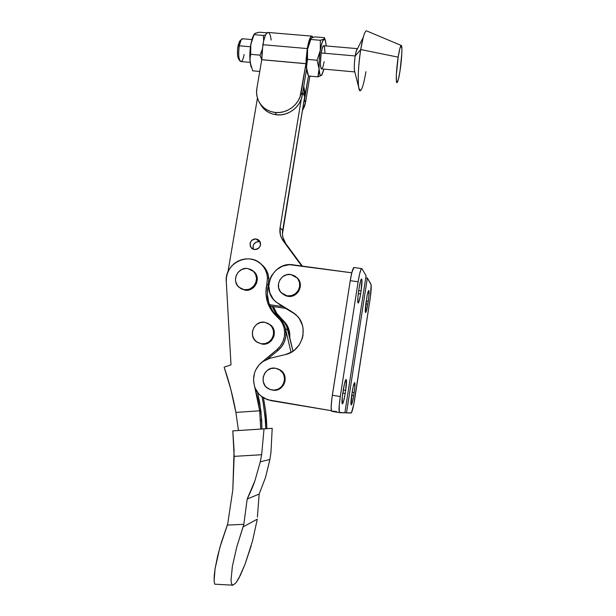 <?xml version="1.0" encoding="UTF-8"?>
<svg xmlns="http://www.w3.org/2000/svg" width="616" height="616" viewBox="0 0 616 616"><rect width="100%" height="100%" fill="white"/><g stroke="black" fill="none" stroke-linecap="round" stroke-linejoin="round"><path stroke-width="0.92" d="M270.64 325.017C278.848 331.316 272.072 346.146 261.923 344.051L256.556 341.826C247.647 335.843 254.208 320.174 264.726 322.276L269.931 324.647C278.17 330.977 271.371 345.869 261.184 343.767L264.01 344.167L268.068 343.15L271.456 340.633L273.666 336.998L274.212 334.942L274.082 330.715L272.364 326.896L269.931 324.647M234.072 450.273L232.81 489.959L227.727 523.808L232.81 489.959L234.165 456.364L232.794 430.892L272.203 428.32L266.89 428.667L265.658 410.964L263.44 397.79L265.658 410.964L266.528 420.135L265.388 420.158L266.528 420.135L266.89 428.667L261.908 428.99L260.976 411.473L257.603 392.384L259.744 402.795L261.708 420.235L260.506 420.258L261.708 420.235L261.908 429.005L238.469 430.522L235.89 412.404L259.667 410.787L260.714 429.09L259.667 410.787L235.89 412.404L238.469 430.522L232.794 430.892L264.025 428.882L232.794 430.892L234.072 450.273M268.861 278.786C268.491 273.881 266.674 269.677 263.402 266.15L260.861 263.91L264.672 267.629L266.79 271.017L268.206 274.782L268.861 278.786L267.336 294.14L268.853 302.987L272.719 311.057L278.671 317.733L277.878 317.425C281.935 321.229 284.199 325.949 284.654 331.601L285.947 332.278C285.493 326.673 283.245 321.976 279.217 318.21L283.768 324.224L285.254 328.128L285.947 332.278L285.678 337.337L284.222 342.219L281.681 346.623L278.186 350.304L267.791 358.935L278.186 350.304C283.63 345.522 286.217 339.516 285.947 332.278L284.654 331.601L284.384 336.706L282.921 341.626L280.357 346.069L276.83 349.78L259.159 364.749L255.655 370.047L254.508 373.026L253.561 379.333L253.784 382.521L259.667 410.787L257.58 398.067L254.462 385.639C252.237 376.53 254.57 368.838 261.446 362.547L276.83 349.78L278.186 350.304L276.83 349.78C282.32 344.952 284.931 338.9 284.654 331.601L283.961 327.419L282.467 323.485L280.218 319.943L276.469 316.193C267.444 307.338 264.241 296.65 266.867 284.122L265.912 293.17L267.436 302.086L271.333 310.225L274.089 313.798L277.824 316.986C268.861 308.2 265.681 297.59 268.283 285.162L268.861 278.786L267.452 277.693L268.861 278.786M226.28 281.543C224.34 262.978 249.865 251.005 261.946 264.965C265.25 268.514 267.082 272.757 267.452 277.693L266.867 284.122L268.283 285.162L266.867 284.122L267.452 277.693L266.79 273.666L265.365 269.87L263.232 266.459L260.46 263.556L257.18 261.276L253.499 259.713L249.565 258.905L245.538 258.905L241.564 259.69L237.791 261.238L234.373 263.486L231.424 266.351L229.06 269.723L227.381 273.481L226.442 277.47L226.28 281.543L231.008 364.834L226.28 281.543M282.698 320.097L281.959 319.812C285.4 323.007 287.533 326.95 288.357 331.654L286.44 325.733L284.253 322.276L280.588 318.611C276.869 315.207 274.105 311.142 272.303 306.429L275.56 312.774L278.263 316.27L285.508 323L287.687 326.434L289.143 330.245L289.813 334.296C289.366 328.821 287.171 324.239 283.229 320.559L276.884 313.575L273.396 306.583C275.167 311.55 277.993 315.808 281.874 319.365L282.698 320.097M289.766 337.599L289.813 334.296L288.865 333.803L289.813 334.296L289.774 337.606M265.034 415.854L265.765 428.744L265.388 420.158L263.271 403.049L265.034 415.854M262 396.804L263.271 403.049L262 396.804M241.195 288.796L245.014 290.159L238.916 287.202C231.123 280.927 237.884 266.674 247.755 268.538L251.597 269.885L253.23 271.109L255.617 274.42L256.541 278.447L255.848 282.582L253.653 286.186L250.296 288.696L248.333 289.42L244.213 289.659L240.379 288.288L237.406 285.524L235.736 281.781L235.481 279.718L236.174 275.606L238.361 272.026L241.703 269.515L245.699 268.46L247.755 268.538L253.523 271.387C260.753 277.901 253.823 291.522 244.213 289.659L245.014 290.159C254.585 292.015 261.484 278.447 254.285 271.956L252.83 270.755L256.371 274.982L257.288 278.994L256.603 283.114L254.423 286.694L251.074 289.204L247.07 290.244L245.014 290.159L240.717 288.488M251.135 545.938L245.06 564.194L240.317 575.367L236.059 582.728L232.948 585.185L231.585 583.93L231.008 580.241L232.363 566.42L236.767 546.97L243.828 524.324L227.35 525.086L219.935 547.239L215.084 568.699L214.245 575.498L214.106 580.742L214.668 584.176L232.948 585.185L231.585 583.93L231.008 580.241L232.363 566.42L236.767 546.97L243.104 526.857L257.296 519.165L252.475 541.171L245.06 564.194L238.815 578.308L236.059 582.728L232.948 585.185L214.668 584.176L214.106 580.742L215.084 568.699L217.579 556.325L221.283 542.627L227.727 523.808L227.35 525.086L243.828 524.324L243.104 526.857L257.296 519.165L252.475 541.171M257.388 517.124L259.159 494.063L265.604 477.2L269.9 459.482L270.932 452.806L272.203 428.32L264.025 428.882L261.638 454.731L234.165 456.364L261.638 454.731L260.275 461.823L254.916 480.78L247.185 499.014L243.828 524.324L247.185 499.014L259.159 494.063L265.604 477.2L269.9 459.482L260.275 461.823L254.916 480.78C253.084 486.14 250.512 492.215 247.185 499.014L259.159 494.063L257.388 517.124M224.124 367.167C229.16 381.781 233.079 396.858 235.89 412.404L230.846 389.435L224.124 367.167L231.008 364.834L224.124 367.167M269.9 459.482L270.932 452.806L272.203 428.32L264.025 428.882L261.638 454.731L260.275 461.823L269.9 459.482M264.726 322.276L268.622 323.7L271.664 326.542L273.389 330.369L273.519 334.611L272.033 338.615L269.169 341.757L265.357 343.566L261.184 343.767L257.288 342.327L254.262 339.47L252.56 335.635L252.445 331.416L253.923 327.435L256.772 324.301L260.56 322.491L264.726 322.276M287.949 296.327L281.335 292.823C274.159 286.155 281.104 272.695 290.791 274.513L297.259 278.016C303.804 284.892 296.696 297.651 287.31 295.849L287.949 296.327L285.924 295.826L282.89 294.125L287.949 296.327C297.297 298.121 304.373 285.424 297.851 278.563L296.735 277.454L299.422 281.004L300.377 285.062L300.246 287.171L298.783 291.137L295.926 294.271L294.109 295.364L292.123 296.088L287.949 296.327M271.972 390.013L268.268 388.658C258.096 383.229 264.279 365.881 275.521 368.245L279.464 369.715L282.544 372.634L283.606 374.497L284.561 378.678L283.876 382.936L281.643 386.617L278.201 389.143L274.089 390.144L269.931 389.466L266.358 387.21L264.972 385.585L263.248 381.681L263.124 377.4L264.611 373.373L267.49 370.224L271.317 368.422L275.521 368.245L279.934 370.031C289.351 375.945 282.829 392.361 271.972 390.013M354.231 267.59L353.784 267.529C352.675 268.761 351.497 273.15 350.25 280.696L358.112 281.774C359.351 274.212 360.491 269.808 361.538 268.568L361.992 268.692L361.261 268.907L359.713 273.512L358.112 281.774L350.25 280.696L332.34 395.241L340.271 396.535L358.112 281.774L340.271 396.535L332.34 395.241C330.946 404.982 330.777 410.348 331.832 411.349L339.585 412.643M339.639 412.651C338.661 411.665 338.869 406.291 340.271 396.535L339.2 405.482L339.324 412.335L344.868 412.835L366.081 275.783L361.992 268.692L366.081 275.783L344.868 412.835L339.639 412.651M345.668 390.429L343.266 390.036L345.668 390.429L345.191 393.501C344.236 399.337 343.335 402.802 342.504 403.88C341.703 403.757 341.803 400.115 342.812 392.962L343.297 389.82C344.259 383.976 345.153 380.534 345.976 379.51C346.777 379.679 346.677 383.314 345.668 390.429L345.191 393.501L342.789 393.108L345.191 393.501L343.69 400.924L342.357 403.934L342.257 397.12L344.429 383.884L345.576 380.111L346.346 379.749L345.668 390.429M360.63 293.932C359.79 299.106 359.005 302.133 358.281 303.026C357.449 302.749 357.565 298.775 358.627 291.099L359.105 288.019C359.952 282.852 360.73 279.841 361.438 278.986C362.27 279.325 362.154 283.298 361.099 290.929L360.63 293.932L358.273 293.601L360.63 293.932L359.205 300.87L358.019 303.003L357.888 297.212L359.105 288.019L360.56 281.012L361.23 279.248L361.507 278.948L361.892 279.556L361.099 290.929L358.705 290.59L361.099 290.929L360.63 293.932M262.377 361.777L269.823 358.327L285.354 354.585C302.487 351.189 309.332 326.981 296.542 315.346L293.909 313.105L280.057 304.843L293.478 312.851L280.057 304.843L275.052 301.147C260.383 288.303 273.835 261.292 293.077 264.841L351.79 272.803L289.481 264.672L282.436 266.174L276.253 269.947L271.641 275.56L270.101 278.863L268.776 285.963L269.9 293.047L273.35 299.291L275.829 301.855L292.254 312.019L297.451 316.301L299.522 318.988L302.364 325.171L303.072 328.52L302.987 335.397L302.187 338.762L299.176 344.975L294.517 350.05L291.684 352.013L285.354 354.585L269.823 358.327L263.171 361.222M255.201 388.211L258.528 393.555L261.13 396.127L267.444 399.715L331.377 410.695L270.971 400.631L264.41 398.352C260.237 396.003 257.165 392.623 255.201 388.211M277.054 368.607L280.134 369.908L283.206 372.803L284.939 376.699L285.077 380.988L283.599 385.015L280.719 388.165L276.877 389.959L272.68 390.12C283.491 392.454 289.982 376.106 280.603 370.216L277.061 368.607M331.832 411.349L336.544 411.557L331.493 411.034L331.162 406.614L331.893 398.367L350.25 280.696L351.882 272.449L353.923 267.46M370.947 284.238L367.352 277.993L346.5 412.889L351.428 412.789L353.753 404.512L370.378 297.074L371.132 284.892L367.352 277.993L365.773 277.778L367.352 277.993L346.5 412.889L351.251 412.997C352.275 411.603 353.415 407.007 354.677 399.214L369.993 299.753C371.186 291.437 371.51 286.271 370.947 284.238M351.728 394.972L353.191 386.663L354.685 382.582L354.824 387.179L353.73 395.418L352.383 402.225L351.058 404.774L352.175 392.092C353.06 386.694 353.846 383.537 354.546 382.621C355.209 382.813 355.078 386.14 354.161 392.6L353.73 395.418C352.853 400.816 352.059 403.988 351.343 404.951C350.681 404.789 350.812 401.463 351.728 394.972M366.12 301.717L367.529 293.74L368.876 290.552L368.899 295.857L367.798 304.096L366.212 311.511L365.681 312.543L365.35 312.12L366.559 298.899C367.336 294.071 368.037 291.268 368.653 290.506C369.33 290.837 369.192 294.448 368.222 301.332L367.798 304.096L365.819 303.811L367.798 304.096C367.02 308.924 366.32 311.735 365.696 312.535C365.011 312.25 365.157 308.647 366.12 301.717M344.906 412.628L346.5 412.889L344.906 412.628M295.326 314.222L285.462 308.339L295.326 314.222M285.662 308.37L294.941 313.906L285.662 308.37M366.227 301.047L368.222 301.332L366.227 301.047M351.713 395.087L353.73 395.418L351.713 395.087M352.144 392.276L354.161 392.6L352.144 392.276M290.791 274.513L294.71 275.876L297.774 278.663L299.515 282.451L299.661 286.648L298.19 290.629L295.318 293.778L291.499 295.611L287.31 295.849L283.399 294.456L280.349 291.653L278.632 287.872L278.501 283.683L279.972 279.726L282.821 276.592L286.617 274.759L290.791 274.513M279.279 318.249L282.082 321.367L284.145 324.909L285.478 328.798L288.003 330.168C286.994 326.064 284.954 322.599 281.889 319.773L277.639 316.824L281.982 319.858L284.654 322.853L286.686 326.334L292.993 351.182L288.003 330.168L285.478 328.798L291.068 352.367L285.478 328.798C284.453 324.632 282.39 321.113 279.279 318.249L281.889 319.773M260.137 241.903L259.067 241.649L256.14 238.923L259.298 240.602C261.638 245.699 259.99 248.679 254.362 249.549L256.441 249.411L258.343 248.487L260.237 245.953L260.583 243.874L260.114 241.857L258.081 239.593L255.101 238.893L253.076 239.439L251.382 240.71L250.011 243.543L250.396 246.608L252.421 248.879L254.362 249.549L251.313 247.979C248.833 242.866 250.442 239.847 256.14 238.923L259.067 241.649L256.048 242.15L253.754 244.244L252.953 247.224L253.407 249.21M257.45 98.083L227.92 272.049L257.45 98.083M303.742 86.332L304.951 92.508L304.681 96.681L282.436 233.972L282.883 237.376L285.732 243.551L302.31 266.097L283.206 240.841L301.709 266.012L283.206 240.841C280.403 236.898 279.364 232.486 280.095 227.62L280.319 234.581L281.443 237.861L283.206 240.841L285.732 243.551C282.967 239.662 281.943 235.32 282.659 230.523L280.095 227.62L301.301 98.976L280.095 227.62L282.659 230.523L304.681 96.681L303.742 86.332M286.078 308.431L270.016 306.098L286.078 308.431M260.06 241.88L259.067 241.649C254.231 242.088 252.368 244.66 253.476 249.349M283.114 306.668L269.438 304.681L283.114 306.668M226.557 286.478L226.311 282.143L226.557 286.478M302.749 92.338L304.681 96.681L302.749 92.338M244.136 54.501C243.012 60.199 241.68 62.408 240.132 61.146C238.538 58.22 238.246 53.107 239.254 45.792L250.458 46.778L239.254 45.792C238.13 55.278 238.762 60.537 241.156 61.569L250.165 62.393M240.471 40.41L239.532 41.295L237.953 46.346L239.254 45.792L237.953 46.346C237.106 52.491 237.352 56.795 238.708 59.267L237.599 55.455L237.514 50.073L238.292 44.66L240.171 40.556M311.588 36.113L267.721 32.425C265.812 33.341 264.202 37.43 262.878 44.714L307.284 48.572C308.57 41.21 310.002 37.06 311.588 36.113L313.128 37.322L311.95 36.044L310.349 37.514L308.708 41.911L307.284 48.572L306.067 59.968L306.337 64.711L306.337 62.986L305.944 63.664L307.553 49.28L308.847 43.236L310.695 38.662L309.563 40.972L307.553 49.28L307.484 59.39L317.055 60.245L320.274 50.389L320.328 40.279L310.764 39.47L307.553 49.28L310.764 39.47L320.328 40.279L323.916 39.093L324.501 38.4L324.339 37.668L314.961 36.883L324.339 37.668L323.916 39.093L325.132 39.624L326.041 44.075M305.559 102.395L304.481 100.015L303.511 103.796L308.462 75.845L304.481 100.015L305.559 102.395L309.871 76.13L305.559 102.395L302.371 110.718L304.45 106.529L305.559 102.395M326.226 45.969L325.433 40.325L323.916 39.093C322.599 40.186 321.383 43.952 320.274 50.389L322.014 42.72L323.916 39.093L320.328 40.279L320.274 50.389C319.242 57.034 318.834 63.171 319.065 68.784L319.196 59.975L320.274 50.389L317.055 60.245L319.065 68.784C319.396 74.036 320.205 76.222 321.483 75.352L324.016 69.123L321.929 74.852L317.925 76.877L321.483 75.352L320.636 75.483L319.912 74.382L319.065 68.784L317.925 76.877L308.524 75.999L306.445 67.629L307.484 59.39L307.553 49.28L306.337 64.711L307.138 71.849L308.524 75.999L317.925 76.877L318.857 72.927L319.065 68.784L317.055 60.245L307.484 59.39L306.445 67.629L307.546 73.527L306.575 69.161L302.287 95.149L301.17 92.654C299.476 104.466 287.048 113.929 275.229 112.466L276.553 114.799C288.28 116.262 300.616 106.868 302.287 95.149L306.575 69.161L305.944 63.718L301.17 92.654L302.287 95.149L301.162 99.369L299.222 103.349L296.542 106.938L293.239 109.979L289.428 112.358L285.27 113.999L280.919 114.815L276.553 114.799L275.229 112.466C268.33 111.604 263.086 108.347 259.498 102.695C256.926 98.314 256.056 93.54 256.872 88.365L261.746 59.675L261.969 52.198L263.571 41.195L265.296 35.628L266.251 33.795L268.16 32.371M365.942 71.71C362.878 89.12 360.445 94.24 358.643 87.064C357.688 78.147 358.381 65.635 360.722 49.542L398.167 57.165C399.33 49.942 400.331 46.038 401.178 45.453C402.571 44.66 401.871 59.228 400.03 70.832C399.006 77.277 398.075 81.143 397.235 82.428C395.626 84.993 396.134 69.954 398.167 57.165L360.722 49.542C357.28 70.432 357.519 94.656 360.845 90.282M357.38 48.641L356.194 51.259L355.224 55.948C355.94 51.659 356.656 49.218 357.38 48.641L323.569 45.738C322.707 46.3 321.906 48.71 321.167 52.968L355.224 55.948L360.722 49.542L355.224 55.948C354.323 62.101 354.069 66.952 354.462 70.509L354.747 71.641C353.992 68.807 354.154 63.579 355.224 55.948L321.167 52.968C319.95 62.624 320.151 67.937 321.775 68.915L354.824 71.926M401.178 45.453L366.381 30.8C364.58 31.555 362.693 37.799 360.722 49.542L363.217 37.383L356.194 51.259M400.03 70.832L401.825 53.684L401.909 48.602L401.247 45.445L399.838 48.618L398.167 57.165L396.342 74.844L396.435 81.451L397.012 82.613L398.413 79.187L400.03 70.832M259.521 102.733L260.93 105.09C264.495 110.703 269.7 113.937 276.553 114.799L272.326 113.937L268.422 112.281L264.972 109.879L260.814 104.905M269.03 32.817L270.463 35.897L271.179 40.048M310.841 38.477L311.796 37.892M306.922 71.51L306.198 71.448L306.922 71.51M261.738 59.729L305.944 63.718L300.031 96.912L298.075 100.924L295.372 104.535L292.046 107.6L288.203 110.002L284.014 111.65L279.633 112.482L275.229 112.466L270.978 111.604L267.044 109.933L263.563 107.515L260.691 104.451L258.512 100.862L257.126 96.881L256.572 92.662L256.872 88.365L261.746 59.675L305.944 63.664L261.738 59.729M305.944 63.664L307.284 48.572L262.878 44.714L261.746 59.675L305.944 63.664M314.961 36.883L311.326 38.03L310.764 39.47L311.326 38.03L314.961 36.883M324.978 52.861L324.455 46.593M323.747 45.7L322.414 47.671L321.167 52.968L320.374 63.972L320.928 68.168L321.644 68.954L322.961 66.882L324.178 61.662M254.054 34.334L252.506 37.553L250.82 44.344L252.09 39.424L254.608 33.611L259.305 32.201L267.036 32.848L259.305 32.201L255.178 33.287L254.038 34.658L263.363 35.451L263.656 40.856L263.363 35.451L254.038 34.658L250.82 44.344L250.674 54.323L260.006 55.155L262.2 49.657L260.006 55.155L250.674 54.323L250.065 58.358L250.181 62.501L252.714 70.817L259.744 71.471L252.714 70.817L250.181 62.501L249.827 56.148L250.473 46.631L252.221 38.385L253.969 34.465M261.723 59.821L260.006 55.155L261.723 59.821M263.363 35.451L265.604 34.966L263.363 35.451M251.189 67.075L250.019 60.414L250.82 44.344C249.773 50.889 249.557 56.942 250.181 62.501L251.028 66.62M251.867 39.578L242.227 38.746C241.018 39.27 240.024 41.618 239.254 45.792L241.125 39.794L242.796 38.8M263.402 266.15L261.954 264.965M279.217 318.21L277.878 317.425M283.229 320.559L281.959 319.812M254.285 271.956L253.523 271.387M280.588 318.611L281.874 319.365M276.469 316.193L277.824 316.986M353.784 267.529L361.538 268.568M280.603 370.216L279.934 370.031M297.851 278.563L297.259 278.016M252.152 248.702L251.313 247.979M240.04 61.023L238.708 59.267M358.643 87.064L354.462 70.509M325.179 39.717L324.493 38.038M309.563 40.972L310.68 39.255M307.269 72.842L308.115 74.959M253.415 36.021L252.506 37.553M241.125 39.794L239.532 41.295"/></g></svg>
